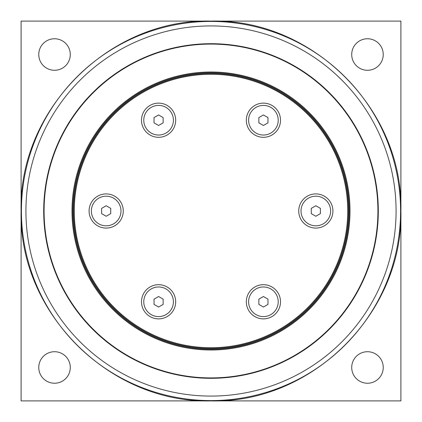 <?xml version="1.0" encoding="UTF-8"?>
<svg xmlns="http://www.w3.org/2000/svg" width="422" height="422" viewBox="0 0 422 422"><rect width="100%" height="100%" fill="white"/><g stroke="black" fill="none" stroke-linecap="round" stroke-linejoin="round"><path stroke-width="0.63" d="M400.9 21.1L400.9 400.9L21.1 400.9L21.1 21.1L400.9 21.1M351.716 54.522A15.762 15.762 0 0 1 367.478 38.761A15.762 15.762 0 0 1 383.239 54.522A15.762 15.762 0 0 1 367.478 70.284A15.762 15.762 0 0 1 351.716 54.522M38.761 54.522A15.762 15.762 0 0 1 54.522 38.761A15.762 15.762 0 0 1 70.284 54.522A15.762 15.762 0 0 1 54.522 70.284A15.762 15.762 0 0 1 38.761 54.522M38.761 367.478A15.762 15.762 0 0 1 54.522 351.716A15.762 15.762 0 0 1 70.284 367.478A15.762 15.762 0 0 1 54.522 383.239A15.762 15.762 0 0 1 38.761 367.478M351.716 367.478A15.762 15.762 0 0 1 367.478 351.716A15.762 15.762 0 0 1 383.239 367.478A15.762 15.762 0 0 1 367.478 383.239A15.762 15.762 0 0 1 351.716 367.478M315.825 205.736L320.382 208.368L320.382 213.632L315.825 216.264L311.267 213.632L311.267 208.368L315.825 205.736M301.013 211A14.812 14.812 0 0 1 315.825 196.188A14.812 14.812 0 0 1 330.637 211A14.812 14.812 0 0 1 315.825 225.812A14.812 14.812 0 0 1 301.013 211M158.588 114.958L163.145 117.59L163.145 122.849L158.588 125.482L154.03 122.849L154.03 117.59L158.588 114.958M143.775 120.217A14.812 14.812 0 0 1 158.588 105.405A14.812 14.812 0 0 1 173.4 120.217A14.812 14.812 0 0 1 158.588 135.029A14.812 14.812 0 0 1 143.775 120.217M158.588 296.518L163.145 299.151L163.145 304.41L158.588 307.042L154.03 304.41L154.03 299.151L158.588 296.518M143.775 301.783A14.812 14.812 0 0 1 158.588 286.971A14.812 14.812 0 0 1 173.4 301.783A14.812 14.812 0 0 1 158.588 316.595A14.812 14.812 0 0 1 143.775 301.783M106.175 205.736L110.733 208.368L110.733 213.632L106.175 216.264L101.618 213.632L101.618 208.368L106.175 205.736M91.363 211A14.812 14.812 0 0 1 106.175 196.188A14.812 14.812 0 0 1 120.987 211A14.812 14.812 0 0 1 106.175 225.812A14.812 14.812 0 0 1 91.363 211M263.412 296.518L267.97 299.151L267.97 304.41L263.412 307.042L258.855 304.41L258.855 299.151L263.412 296.518M248.6 301.783A14.812 14.812 0 0 1 263.412 286.971A14.812 14.812 0 0 1 278.225 301.783A14.812 14.812 0 0 1 263.412 316.595A14.812 14.812 0 0 1 248.6 301.783M263.412 114.958L267.97 117.59L267.97 122.849L263.412 125.482L258.855 122.849L258.855 117.59L263.412 114.958M248.6 120.217A14.812 14.812 0 0 1 263.412 105.405A14.812 14.812 0 0 1 278.225 120.217A14.812 14.812 0 0 1 263.412 135.029A14.812 14.812 0 0 1 248.6 120.217M74.272 211A136.728 136.728 0 0 1 279.364 92.592A136.728 136.728 0 0 1 279.364 329.408A136.728 136.728 0 0 1 74.272 211M73.512 211A137.488 137.488 0 0 0 211 348.488A137.488 137.488 0 0 0 348.488 211A137.488 137.488 0 0 0 211 73.512A137.488 137.488 0 0 0 73.512 211M158.588 103.126A17.091 17.091 0 0 1 175.679 120.217A17.091 17.091 0 0 1 158.588 137.308A17.091 17.091 0 0 1 141.497 120.217A17.091 17.091 0 0 1 158.588 103.126M315.825 193.909A17.091 17.091 0 0 1 332.916 211A17.091 17.091 0 0 1 315.825 228.091A17.091 17.091 0 0 1 298.734 211A17.091 17.091 0 0 1 315.825 193.909M158.588 284.692A17.091 17.091 0 0 1 175.679 301.783A17.091 17.091 0 0 1 158.588 318.874A17.091 17.091 0 0 1 141.497 301.783A17.091 17.091 0 0 1 158.588 284.692M106.175 193.909A17.091 17.091 0 0 1 123.266 211A17.091 17.091 0 0 1 106.175 228.091A17.091 17.091 0 0 1 89.084 211A17.091 17.091 0 0 1 106.175 193.909M263.412 284.692A17.091 17.091 0 0 1 280.503 301.783A17.091 17.091 0 0 1 263.412 318.874A17.091 17.091 0 0 1 246.321 301.783A17.091 17.091 0 0 1 263.412 284.692M263.412 103.126A17.091 17.091 0 0 1 280.503 120.217A17.091 17.091 0 0 1 263.412 137.308A17.091 17.091 0 0 1 246.321 120.217A17.091 17.091 0 0 1 263.412 103.126M350.007 211A139.007 139.007 0 0 0 141.497 90.614A139.007 139.007 0 0 0 141.497 331.386A139.007 139.007 0 0 0 350.007 211M72.753 211A138.247 138.247 0 0 1 211 72.753A138.247 138.247 0 0 1 349.247 211A138.247 138.247 0 0 1 211 349.247A138.247 138.247 0 0 1 72.753 211M377.912 211A166.912 166.912 0 0 1 211 377.912A166.912 166.912 0 0 1 44.088 211A166.912 166.912 0 0 1 211 44.088A166.912 166.912 0 0 1 377.912 211M211 43.693A167.307 167.307 0 0 0 43.693 211A167.307 167.307 0 0 0 211 378.307A167.307 167.307 0 0 0 378.307 211A167.307 167.307 0 0 0 211 43.693M396.079 211A185.079 185.079 0 0 1 211 396.079A185.079 185.079 0 0 1 25.921 211A185.079 185.079 0 0 1 211 25.921A185.079 185.079 0 0 1 396.079 211M211 21.416A189.583 189.583 0 0 0 21.416 211A189.583 189.583 0 0 0 211 400.583A189.583 189.583 0 0 0 400.583 211A189.583 189.583 0 0 0 211 21.416M211 21.1C312.47 18.484 403.516 109.53 400.9 211C403.516 312.47 312.47 403.516 211 400.9C109.53 403.516 18.484 312.47 21.1 211C18.494 109.514 109.514 18.494 211 21.1"/></g></svg>
